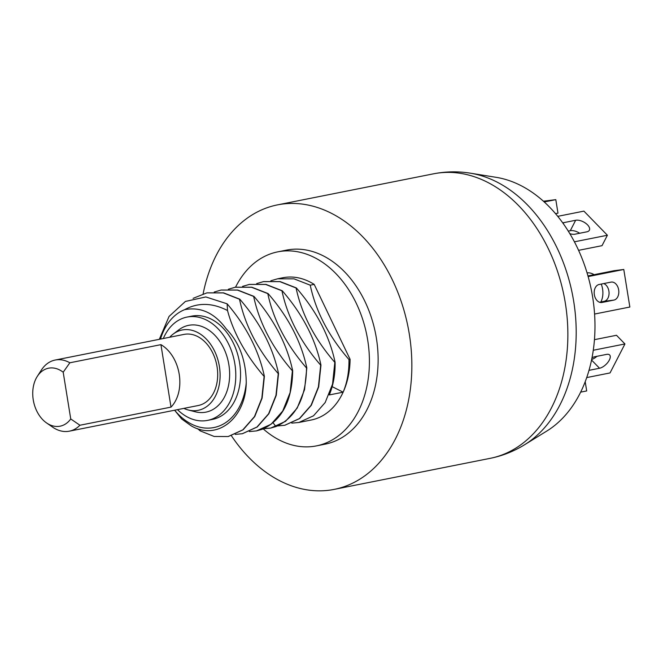 <?xml version="1.0" encoding="UTF-8"?>
<svg xmlns="http://www.w3.org/2000/svg" width="663" height="663" viewBox="0 0 663 663"><rect width="100%" height="100%" fill="white"/><g stroke="black" fill="none" stroke-linecap="round" stroke-linejoin="round"><path stroke-width="0.99" d="M496.156 177.328A133.926 96.176 78.7 0 1 577.175 247.324A133.926 96.176 -101.3 0 1 546.668 431.132L524.499 444.798A143.324 102.922 -101.3 0 0 557.144 248.095A143.324 102.922 78.7 0 0 470.448 173.192L496.156 177.328M203.135 293.817A145.056 104.166 78.7 0 1 277.499 204.875A145.056 104.166 78.7 0 1 392.554 280.258A145.056 104.166 -101.3 0 1 334.119 489.402A145.056 104.166 -101.3 0 1 231.412 435.757M277.789 251.849L286.499 250.117A98.928 71.04 78.7 0 1 364.973 301.532A98.928 71.04 -101.3 0 1 325.119 444.16L316.408 445.892A98.928 71.04 -101.3 0 0 356.255 303.264A98.928 71.04 78.7 0 0 277.789 251.849A98.928 71.04 78.7 0 0 235.556 287.17M263.228 428.878A98.928 71.04 -101.3 0 0 316.408 445.892M350.097 359.329A72.524 52.087 78.7 0 1 343.136 392.181C347.205 382.468 349.144 371.595 348.97 359.553L350.097 359.329L314.187 284.386L310.226 285.173L293.991 278.833L277.631 278.8L270.819 280.781M277.631 278.8L282.944 277.739A72.524 52.087 78.7 0 1 314.187 284.386M334.823 362.363L332.553 384.101L325.177 402.54L313.533 415.784L298.872 422.472L311.254 420.002A72.524 52.087 -101.3 0 0 343.136 392.181L329.279 394.941C333.348 385.22 335.287 374.338 335.105 362.313L334.823 362.363C314.602 339.033 301.682 314.237 296.079 287.991L279.852 281.642L263.484 281.618L256.672 283.598M348.97 359.553C328.74 336.216 315.828 311.419 310.226 285.173M242.534 286.408L249.338 284.427L265.706 284.46L281.941 290.8C287.543 317.063 300.455 341.851 320.685 365.18L318.406 386.91L311.03 405.35L299.386 418.593L284.725 425.281L277.656 425.944M298.872 422.472L291.795 423.127M332.155 386.645L343.136 392.181M235.324 287.22L251.849 287.22L268.076 293.56C288.306 316.906 301.226 341.694 306.82 367.94L306.538 367.998C305.991 398.14 295.797 417.665 275.941 426.574L270.587 428.099L263.509 428.754M306.82 367.94L304.549 389.67L297.173 408.11L285.529 421.353L270.728 428.066M197.491 428.613L200.193 430.875L214.157 436.461L228.155 436.544L242.815 429.856L254.459 416.613L261.835 398.173L264.106 376.443C245.675 354.896 233.484 332.917 227.517 310.516C212.177 302.668 197.872 302.394 184.596 309.687A60.921 43.75 -101.3 0 0 160.496 339.083M193.115 298.333L206.914 292.872L223.282 292.905L239.509 299.245C245.111 325.5 258.023 350.288 278.253 373.625L275.974 395.355L268.606 413.795L256.954 427.038L242.302 433.726L235.224 434.389M214.248 292.043L221.052 290.062L237.42 290.087L253.656 296.427C259.274 322.707 272.186 347.495 292.391 370.808L290.121 392.546L282.745 410.985L271.101 424.229L256.44 430.917L249.371 431.572M228.387 289.225L235.199 287.245L251.567 287.278L267.794 293.618C273.396 319.856 286.308 344.652 306.538 367.998M159.319 339.323L169.057 316.433L185.4 301.441L205.82 296.941L227.119 303.811C246.421 326.387 258.843 350.578 264.388 376.385L262.117 398.115L254.741 416.555L243.097 429.798L228.287 436.519M174.651 410.215A60.921 43.75 -101.3 0 0 219.13 426.036A60.921 43.75 -101.3 0 0 246.255 382.675C246.014 360.291 239.318 342.332 226.174 328.815C214.489 312.944 200.632 306.563 184.596 309.687M227.119 303.811L227.517 310.516M191.773 316.135A52.667 37.816 78.7 0 1 236.857 351.721A52.667 37.816 78.7 0 1 224.185 413.969A52.667 37.816 78.7 0 1 212.334 419.439L207.585 420.383A52.667 37.816 -101.3 0 0 219.428 414.914A52.667 37.816 78.7 0 0 232.108 352.666A52.667 37.816 78.7 0 0 187.024 317.08L191.773 316.135M246.255 382.675C245.7 418.22 217.182 441.243 191.126 425.787L181.645 418.95L174.601 410.223M221.185 290.029L237.702 290.029L253.937 296.378C274.159 319.699 287.071 344.495 292.681 370.758C292.134 400.9 281.932 420.425 262.076 429.334L256.44 430.917M207.038 292.847L223.564 292.847L239.791 299.187C260.02 322.549 272.941 347.337 278.535 373.567L276.264 395.305L268.888 413.737L257.236 426.98L242.426 433.701M263.609 281.593L280.134 281.584L296.361 287.933C316.591 311.262 329.503 336.05 335.105 362.313M249.47 284.402L265.987 284.402L282.223 290.742C302.444 314.08 315.364 338.868 320.967 365.122L318.688 386.861L311.312 405.292L299.668 418.535L284.858 425.256M163.322 338.52A52.667 37.816 -101.3 0 1 175.173 322.549A52.667 37.816 78.7 0 1 187.024 317.08M177.485 409.651A52.667 37.816 -101.3 0 0 207.585 420.383M178.712 329.925A44.255 31.774 78.7 0 1 178.985 329.718A44.255 31.774 78.7 0 1 223.862 348.531A44.255 31.774 78.7 0 1 215.898 407.538A44.255 31.774 -101.3 0 1 195.32 411.789L188.342 409.999A40.957 29.412 -101.3 0 0 207.378 406.071A40.957 29.412 78.7 0 0 214.754 351.456A40.957 29.412 78.7 0 0 173.225 334.044L178.985 329.718M169.687 337.252A40.957 29.412 -101.3 0 1 172.968 334.235A40.957 29.412 78.7 0 1 173.225 334.044M183.85 408.383A40.957 29.412 -101.3 0 0 188.342 409.999M46.576 422.944L52.733 427.204A36.266 26.039 -101.3 0 0 68.04 431.389A36.266 26.039 -101.3 0 0 69.342 431.174L198.262 405.516A36.266 26.039 -101.3 0 0 206.425 401.753A36.266 26.039 -101.3 0 0 215.425 359.76A36.266 26.039 -101.3 0 0 185.408 334.177A36.266 26.039 -101.3 0 0 184.107 334.384L55.186 360.042A36.266 26.039 -101.3 0 0 41.363 370.07L37.302 376.369A29.562 21.233 -101.3 0 0 46.576 422.944A29.562 21.233 -101.3 0 0 70.742 418.95L79.925 425.24L171.013 407.115A36.266 26.039 -101.3 0 0 179.209 374.205A36.266 26.039 -101.3 0 0 160.927 344.652L69.847 362.785A36.266 26.039 -101.3 0 0 56.488 359.835A36.266 26.039 -101.3 0 0 55.186 360.042M69.342 431.174A36.266 26.039 -101.3 0 0 79.925 425.24M69.847 362.785L63.192 372.225A29.562 21.233 -101.3 0 0 37.302 376.369M63.192 372.225L70.742 418.95M160.927 344.652L171.013 407.115M587.053 272.866A17.984 12.92 78.7 0 1 594.065 274.681M600.869 301.988A17.984 12.92 -101.3 0 0 601.25 284.062M588.131 276.57L623.784 269.476L629.85 307.027L594.562 314.055M599.112 284.493L610.996 282.123A9.108 6.332 -97.2 0 1 611.294 282.073A9.108 6.332 -97.2 0 1 618.695 290.096A9.108 6.332 -97.2 0 1 613.897 300.099L602.012 302.461A9.108 6.332 -97.2 0 1 601.706 302.51A9.108 6.332 -97.2 0 1 594.313 294.496A9.108 6.332 -97.2 0 1 599.112 284.493M587.94 275.907L614.021 270.711L623.784 269.476M603.711 283.573A9.108 6.332 -97.2 0 1 609.057 292.889A9.108 6.332 -97.2 0 1 604.126 301.334L599.526 302.253M593.252 350.263L624.944 343.956L610.035 372.938L586.68 377.587M591.968 357.838A9.108 4.251 -44.2 0 1 594.802 356.735L606.678 354.374A9.108 4.251 -44.2 0 1 609.637 354.954A9.108 4.251 -44.2 0 1 607.938 362.255A9.108 4.251 -44.2 0 1 599.543 368.247L588.968 370.352M594.429 339.671L616.491 335.279L624.944 343.956M596.949 356.313A9.108 4.251 -44.2 0 1 591.653 359.437M580.622 392.14L586.689 390.938L585.197 381.673M543.436 201.221L555.801 199.654L544.248 201.95M555.801 199.654L557.981 213.163L555.519 213.652M557.749 216.337L583.904 211.124L607.391 235.249L574.407 241.813M562.788 222.942A9.108 4.707 -152.8 0 1 563.765 222.644L575.65 220.273A9.108 4.707 -152.8 0 1 585.636 223.224A9.108 4.707 -152.8 0 1 589.374 230.218A9.108 4.707 -152.8 0 1 586.888 231.818L575.012 234.188A9.108 4.707 -152.8 0 1 569.84 233.674M607.391 235.249L602.021 245.675L578.584 250.341M568.266 231.105L570.288 230.707A9.108 4.707 -152.8 0 1 579.694 233.252M524.499 444.798C513.833 451.37 502.38 455.887 490.139 458.348A145.056 104.166 -101.3 0 0 548.574 249.213A145.056 104.166 78.7 0 0 433.511 173.822C445.768 171.41 458.075 171.203 470.448 173.192M273.09 422.803L275.941 426.574M199.845 429.334L200.193 430.875M604.126 301.334L613.897 300.099M601.399 302.543L602.012 302.461M591.529 360.017L599.543 368.247M570.288 230.707L575.65 220.273M563.268 223.613L563.765 222.644M433.511 173.822L277.499 204.875M490.139 458.348L334.119 489.402"/></g></svg>
